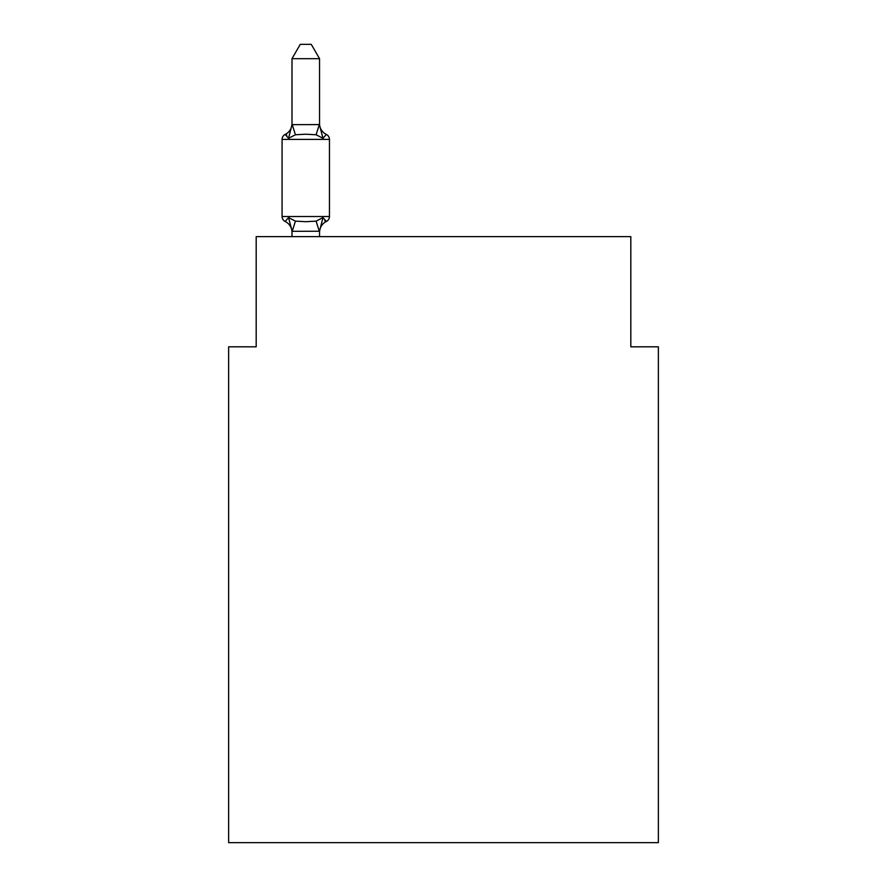 <?xml version="1.0" encoding="UTF-8"?>
<svg xmlns="http://www.w3.org/2000/svg" width="887" height="887" viewBox="0 0 887 887"><rect width="100%" height="100%" fill="white"/><g stroke="black" fill="none" stroke-linecap="round" stroke-linejoin="round"><path stroke-width="1.33" d="M658.365 842.65L658.365 346.817L630.812 346.817L630.812 236.629L256.188 236.629L256.188 346.817L228.635 346.817L228.635 842.65L658.365 842.65M291.989 232.372L291.989 232.372A12.119 12.119 0 0 0 285.17 221.473A5.51 5.51 0 0 1 282.077 216.517A5.51 5.51 0 0 0 285.17 221.473L288.552 217.592L285.17 221.473A5.51 5.51 0 0 1 282.077 216.517A5.51 5.51 0 0 0 285.17 221.473L288.552 217.592L285.17 221.473A5.51 5.51 0 0 1 282.077 216.517A5.51 5.51 0 0 0 285.17 221.473L288.552 217.592L285.17 221.473A5.51 5.51 0 0 1 282.077 216.517A5.51 5.51 0 0 0 285.17 221.473L288.552 217.592L285.17 221.473A5.51 5.51 0 0 1 282.077 216.517A5.51 5.51 0 0 0 285.17 221.473L288.552 217.592L285.17 221.473A5.51 5.51 0 0 1 282.077 216.517A5.51 5.51 0 0 0 285.17 221.473L288.552 217.592L285.17 221.473A5.51 5.51 0 0 1 282.077 216.517A5.51 5.51 0 0 0 285.17 221.473L288.552 217.592L285.17 221.473A5.51 5.51 0 0 1 282.077 216.517A5.51 5.51 0 0 0 285.17 221.473L288.552 217.592L285.17 221.473A5.51 5.51 0 0 1 282.077 216.517A5.51 5.51 0 0 0 285.17 221.473L288.552 217.592L285.17 221.473A5.51 5.51 0 0 1 282.077 216.517A5.51 5.51 0 0 0 285.17 221.473A5.51 5.51 0 0 1 282.077 216.517A5.51 5.51 0 0 0 285.17 221.473L288.552 217.592L285.17 221.473A5.51 5.51 0 0 1 282.077 216.517A5.51 5.51 0 0 0 285.17 221.473L288.552 217.592L285.17 221.473A5.51 5.51 0 0 1 282.077 216.517A5.51 5.51 0 0 0 285.17 221.473L288.552 217.592L285.17 221.473A5.51 5.51 0 0 1 282.077 216.517A5.51 5.51 0 0 0 285.17 221.473L288.552 217.592L285.17 221.473A5.51 5.51 0 0 1 282.077 216.517A5.51 5.51 0 0 0 285.17 221.473L288.552 217.592L285.17 221.473A5.51 5.51 0 0 1 282.077 216.517A5.51 5.51 0 0 0 285.17 221.473L288.552 217.592L285.17 221.473A5.51 5.51 0 0 1 282.077 216.517A5.51 5.51 0 0 0 285.17 221.473L288.552 217.592L285.17 221.473A5.51 5.51 0 0 1 282.077 216.517A5.51 5.51 0 0 0 285.17 221.473L288.552 217.592L285.17 221.473A5.51 5.51 0 0 1 282.077 216.517A5.51 5.51 0 0 0 285.17 221.473L288.552 217.592L285.17 221.473A5.51 5.51 0 0 1 282.077 216.517A5.51 5.51 0 0 0 285.17 221.473L288.552 217.592L285.17 221.473A5.51 5.51 0 0 1 282.077 216.517A5.51 5.51 0 0 0 285.17 221.473L288.552 217.592L285.17 221.473A5.51 5.51 0 0 1 282.077 216.517A5.51 5.51 0 0 0 285.17 221.473L288.552 217.592L285.17 221.473A5.51 5.51 0 0 1 282.077 216.517A5.51 5.51 0 0 0 285.17 221.473L288.552 217.592L285.17 221.473A5.51 5.51 0 0 1 282.077 216.517A5.51 5.51 0 0 0 285.17 221.473L288.552 217.592L285.17 221.473A5.51 5.51 0 0 1 282.077 216.517A5.51 5.51 0 0 0 285.17 221.473L288.552 217.592L285.17 221.473A5.51 5.51 0 0 1 282.077 216.517A5.51 5.51 0 0 0 285.17 221.473L288.552 217.592L285.17 221.473A5.51 5.51 0 0 1 282.077 216.517A5.51 5.51 0 0 0 285.17 221.473L288.552 217.592L285.17 221.473A5.51 5.51 0 0 1 282.077 216.517A5.51 5.51 0 0 0 285.17 221.473L288.552 217.592L285.17 221.473A5.51 5.51 0 0 1 282.077 216.517A5.51 5.51 0 0 0 285.17 221.473L288.552 217.592L285.17 221.473A5.51 5.51 0 0 1 282.077 216.517A5.51 5.51 0 0 0 285.17 221.473L288.552 217.592L285.17 221.473A5.51 5.51 0 0 1 282.077 216.517A5.51 5.51 0 0 0 285.17 221.473L288.552 217.592L285.17 221.473A5.51 5.51 0 0 1 282.077 216.517A5.51 5.51 0 0 0 285.17 221.473L288.552 217.592L285.17 221.473A5.51 5.51 0 0 1 282.077 216.517A5.51 5.51 0 0 0 285.17 221.473L288.552 217.592L285.17 221.473A5.51 5.51 0 0 1 282.077 216.517A5.51 5.51 0 0 0 285.17 221.473L288.552 217.592L285.17 221.473A5.51 5.51 0 0 1 282.077 216.517A5.51 5.51 0 0 0 285.17 221.473L288.552 217.592L285.17 221.473A5.51 5.51 0 0 1 282.077 216.517A5.51 5.51 0 0 0 285.17 221.473L288.552 217.592L285.17 221.473A5.51 5.51 0 0 1 282.077 216.517A5.51 5.51 0 0 0 285.17 221.473L288.552 217.592L285.17 221.473A5.51 5.51 0 0 1 282.077 216.517A5.51 5.51 0 0 0 285.17 221.473L288.552 217.592L285.17 221.473A5.51 5.51 0 0 1 282.077 216.517A5.51 5.51 0 0 0 285.17 221.473L288.552 217.592L285.17 221.473A5.51 5.51 0 0 1 282.077 216.517A5.51 5.51 0 0 0 285.17 221.473L288.552 217.592L285.17 221.473A5.51 5.51 0 0 1 282.077 216.517A5.51 5.51 0 0 0 285.17 221.473L288.552 217.592L285.17 221.473A5.51 5.51 0 0 1 282.077 216.517A5.51 5.51 0 0 0 285.17 221.473L288.552 217.592L285.17 221.473A5.51 5.51 0 0 1 282.077 216.517A5.51 5.51 0 0 0 285.17 221.473L288.552 217.592L285.17 221.473A5.51 5.51 0 0 1 282.077 216.517A5.51 5.51 0 0 0 285.17 221.473L288.552 217.592L285.17 221.473A5.51 5.51 0 0 1 282.077 216.517A5.51 5.51 0 0 0 285.17 221.473L288.552 217.592L285.17 221.473A5.51 5.51 0 0 1 282.077 216.517A5.51 5.51 0 0 0 285.17 221.473L288.552 217.592L285.17 221.473A5.51 5.51 0 0 1 282.077 216.517A5.51 5.51 0 0 0 285.17 221.473L288.552 217.592L285.17 221.473A5.51 5.51 0 0 1 282.077 216.517A5.51 5.51 0 0 0 285.17 221.473L288.552 217.592L285.17 221.473L288.552 217.592L295.438 221.14L305.771 221.695L316.105 221.14L322.979 217.592L326.361 221.473A5.51 5.51 0 0 0 329.454 216.517A5.51 5.51 0 0 1 326.361 221.473L324.786 220.719L326.361 221.473A5.51 5.51 0 0 0 329.454 216.517A5.51 5.51 0 0 1 326.361 221.473A5.51 5.51 0 0 0 329.454 216.517A5.51 5.51 0 0 1 326.361 221.473L324.786 220.719L326.361 221.473A5.51 5.51 0 0 0 329.454 216.517A5.51 5.51 0 0 1 326.361 221.473A5.51 5.51 0 0 0 329.454 216.517A5.51 5.51 0 0 1 326.361 221.473L324.786 220.719L326.361 221.473A5.51 5.51 0 0 0 329.454 216.517A5.51 5.51 0 0 1 326.361 221.473A5.51 5.51 0 0 0 329.454 216.517A5.51 5.51 0 0 1 326.361 221.473L324.786 220.719L326.361 221.473A5.51 5.51 0 0 0 329.454 216.517A5.51 5.51 0 0 1 326.361 221.473A5.51 5.51 0 0 0 329.454 216.517A5.51 5.51 0 0 1 326.361 221.473L324.786 220.719L326.361 221.473A5.51 5.51 0 0 0 329.454 216.517A5.51 5.51 0 0 1 326.361 221.473A5.51 5.51 0 0 0 329.454 216.517A5.51 5.51 0 0 1 326.361 221.473L324.786 220.719L326.361 221.473A5.51 5.51 0 0 0 329.454 216.517A5.51 5.51 0 0 1 326.361 221.473A5.51 5.51 0 0 0 329.454 216.517A5.51 5.51 0 0 1 326.361 221.473L324.786 220.719L326.361 221.473A5.51 5.51 0 0 0 329.454 216.517A5.51 5.51 0 0 1 326.361 221.473A5.51 5.51 0 0 0 329.454 216.517A5.51 5.51 0 0 1 326.361 221.473L324.786 220.719L326.361 221.473A5.51 5.51 0 0 0 329.454 216.517A5.51 5.51 0 0 1 326.361 221.473A5.51 5.51 0 0 0 329.454 216.517A5.51 5.51 0 0 1 326.361 221.473L324.786 220.719L326.361 221.473A5.51 5.51 0 0 0 329.454 216.517A5.51 5.51 0 0 1 326.361 221.473A5.51 5.51 0 0 0 329.454 216.517A5.51 5.51 0 0 1 326.361 221.473L324.786 220.719L326.361 221.473A5.51 5.51 0 0 0 329.454 216.517A5.51 5.51 0 0 1 326.361 221.473A5.51 5.51 0 0 0 329.454 216.517A5.51 5.51 0 0 1 326.361 221.473L324.786 220.719L326.361 221.473A5.51 5.51 0 0 0 329.454 216.517A5.51 5.51 0 0 1 326.361 221.473A5.51 5.51 0 0 0 329.454 216.517A5.51 5.51 0 0 1 326.361 221.473L324.786 220.719L326.361 221.473A5.51 5.51 0 0 0 329.454 216.517A5.51 5.51 0 0 1 326.361 221.473A5.51 5.51 0 0 0 329.454 216.517A5.51 5.51 0 0 1 326.361 221.473L324.786 220.719L326.361 221.473A5.51 5.51 0 0 0 329.454 216.517A5.51 5.51 0 0 1 326.361 221.473A5.51 5.51 0 0 0 329.454 216.517A5.51 5.51 0 0 1 326.361 221.473L324.786 220.719L326.361 221.473A5.51 5.51 0 0 0 329.454 216.517A5.51 5.51 0 0 1 326.361 221.473A5.51 5.51 0 0 0 329.454 216.517A5.51 5.51 0 0 1 326.361 221.473L324.786 220.719L326.361 221.473A5.51 5.51 0 0 0 329.454 216.517A5.51 5.51 0 0 1 326.361 221.473A5.51 5.51 0 0 0 329.454 216.517A5.51 5.51 0 0 1 326.361 221.473L324.786 220.719L326.361 221.473A5.51 5.51 0 0 0 329.454 216.517A5.51 5.51 0 0 1 326.361 221.473A5.51 5.51 0 0 0 329.454 216.517A5.51 5.51 0 0 1 326.361 221.473L324.786 220.719L326.361 221.473A5.51 5.51 0 0 0 329.454 216.517A5.51 5.51 0 0 1 326.361 221.473A5.51 5.51 0 0 0 329.454 216.517A5.51 5.51 0 0 1 326.361 221.473L324.786 220.719L326.361 221.473A5.51 5.51 0 0 0 329.454 216.517A5.51 5.51 0 0 1 326.361 221.473A5.51 5.51 0 0 0 329.454 216.517A5.51 5.51 0 0 1 326.361 221.473L324.786 220.719L326.361 221.473A5.51 5.51 0 0 0 329.454 216.517A5.51 5.51 0 0 1 326.361 221.473A5.51 5.51 0 0 0 329.454 216.517A5.51 5.51 0 0 1 326.361 221.473L324.786 220.719L326.361 221.473A5.51 5.51 0 0 0 329.454 216.517A5.51 5.51 0 0 1 326.361 221.473A5.51 5.51 0 0 0 329.454 216.517A5.51 5.51 0 0 1 326.361 221.473L324.786 220.719L326.361 221.473A5.51 5.51 0 0 0 329.454 216.517A5.51 5.51 0 0 1 326.361 221.473A5.51 5.51 0 0 0 329.454 216.517A5.51 5.51 0 0 1 326.361 221.473L324.786 220.719L326.361 221.473A5.51 5.51 0 0 0 329.454 216.517A5.51 5.51 0 0 1 326.361 221.473A5.51 5.51 0 0 0 329.454 216.517A5.51 5.51 0 0 1 326.361 221.473L324.786 220.719L326.361 221.473A5.51 5.51 0 0 0 329.454 216.517A5.51 5.51 0 0 1 326.361 221.473A5.51 5.51 0 0 0 329.454 216.517A5.51 5.51 0 0 1 326.361 221.473L324.786 220.719M319.542 58.675L291.989 58.675L300.261 44.35L311.27 44.35L319.542 58.675L319.542 125.156L322.979 138.305L326.361 134.436L322.979 138.305L316.105 134.757L305.771 134.214L295.438 134.757L288.552 138.305L285.17 134.436A5.51 5.51 0 0 0 282.077 139.381A5.51 5.51 0 0 1 285.17 134.436L286.745 135.19L285.17 134.436A5.51 5.51 0 0 0 282.077 139.381L282.077 216.517L329.454 216.517A5.51 5.51 0 0 1 326.361 221.473A5.51 5.51 0 0 0 329.454 216.517L329.454 139.381A5.51 5.51 0 0 0 326.361 134.436A5.51 5.51 0 0 1 329.454 139.381A5.51 5.51 0 0 0 326.361 134.436L322.979 138.305L326.361 134.436A5.51 5.51 0 0 1 329.454 139.381A5.51 5.51 0 0 0 326.361 134.436L322.979 138.305L326.361 134.436A5.51 5.51 0 0 1 329.454 139.381A5.51 5.51 0 0 0 326.361 134.436L322.979 138.305L326.361 134.436A5.51 5.51 0 0 1 329.454 139.381A5.51 5.51 0 0 0 326.361 134.436L322.979 138.305L326.361 134.436A5.51 5.51 0 0 1 329.454 139.381A5.51 5.51 0 0 0 326.361 134.436L322.979 138.305L326.361 134.436A5.51 5.51 0 0 1 329.454 139.381A5.51 5.51 0 0 0 326.361 134.436L322.979 138.305L326.361 134.436A5.51 5.51 0 0 1 329.454 139.381A5.51 5.51 0 0 0 326.361 134.436L322.979 138.305L326.361 134.436A5.51 5.51 0 0 1 329.454 139.381A5.51 5.51 0 0 0 326.361 134.436L322.979 138.305L326.361 134.436A5.51 5.51 0 0 1 329.454 139.381A5.51 5.51 0 0 0 326.361 134.436L322.979 138.305L326.361 134.436A5.51 5.51 0 0 1 329.454 139.381A5.51 5.51 0 0 0 326.361 134.436L322.979 138.305L326.361 134.436A5.51 5.51 0 0 1 329.454 139.381A5.51 5.51 0 0 0 326.361 134.436L322.979 138.305L326.361 134.436A5.51 5.51 0 0 1 329.454 139.381A5.51 5.51 0 0 0 326.361 134.436L322.979 138.305L326.361 134.436A5.51 5.51 0 0 1 329.454 139.381A5.51 5.51 0 0 0 326.361 134.436L322.979 138.305L326.361 134.436A5.51 5.51 0 0 1 329.454 139.381A5.51 5.51 0 0 0 326.361 134.436L322.979 138.305L326.361 134.436A5.51 5.51 0 0 1 329.454 139.381A5.51 5.51 0 0 0 326.361 134.436L322.979 138.305L326.361 134.436A5.51 5.51 0 0 1 329.454 139.381A5.51 5.51 0 0 0 326.361 134.436L322.979 138.305L326.361 134.436A5.51 5.51 0 0 1 329.454 139.381A5.51 5.51 0 0 0 326.361 134.436L322.979 138.305L326.361 134.436A5.51 5.51 0 0 1 329.454 139.381A5.51 5.51 0 0 0 326.361 134.436L322.979 138.305L326.361 134.436A5.51 5.51 0 0 1 329.454 139.381A5.51 5.51 0 0 0 326.361 134.436L322.979 138.305L326.361 134.436A5.51 5.51 0 0 1 329.454 139.381A5.51 5.51 0 0 0 326.361 134.436L322.979 138.305L326.361 134.436A5.51 5.51 0 0 1 329.454 139.381A5.51 5.51 0 0 0 326.361 134.436L322.979 138.305L326.361 134.436A5.51 5.51 0 0 1 329.454 139.381A5.51 5.51 0 0 0 326.361 134.436L322.979 138.305L326.361 134.436A5.51 5.51 0 0 1 329.454 139.381A5.51 5.51 0 0 0 326.361 134.436L322.979 138.305L326.361 134.436A5.51 5.51 0 0 1 329.454 139.381A5.51 5.51 0 0 0 326.361 134.436L322.979 138.305L326.361 134.436A5.51 5.51 0 0 1 329.454 139.381A5.51 5.51 0 0 0 326.361 134.436L322.979 138.305L326.361 134.436A5.51 5.51 0 0 1 329.454 139.381A5.51 5.51 0 0 0 326.361 134.436L322.979 138.305L326.361 134.436A5.51 5.51 0 0 1 329.454 139.381A5.51 5.51 0 0 0 326.361 134.436L322.979 138.305L326.361 134.436A5.51 5.51 0 0 1 329.454 139.381A5.51 5.51 0 0 0 326.361 134.436L322.979 138.305L326.361 134.436A5.51 5.51 0 0 1 329.454 139.381A5.51 5.51 0 0 0 326.361 134.436L322.979 138.305L326.361 134.436A5.51 5.51 0 0 1 329.454 139.381A5.51 5.51 0 0 0 326.361 134.436L322.979 138.305L326.361 134.436A5.51 5.51 0 0 1 329.454 139.381A5.51 5.51 0 0 0 326.361 134.436L322.979 138.305L326.361 134.436A5.51 5.51 0 0 1 329.454 139.381A5.51 5.51 0 0 0 326.361 134.436L322.979 138.305L326.361 134.436A5.51 5.51 0 0 1 329.454 139.381A5.51 5.51 0 0 0 326.361 134.436L322.979 138.305L326.361 134.436A5.51 5.51 0 0 1 329.454 139.381A5.51 5.51 0 0 0 326.361 134.436L322.979 138.305L326.361 134.436A5.51 5.51 0 0 1 329.454 139.381A5.51 5.51 0 0 0 326.361 134.436L322.979 138.305L326.361 134.436A5.51 5.51 0 0 1 329.454 139.381A5.51 5.51 0 0 0 326.361 134.436L322.979 138.305L326.361 134.436A5.51 5.51 0 0 1 329.454 139.381A5.51 5.51 0 0 0 326.361 134.436L322.979 138.305L326.361 134.436A5.51 5.51 0 0 1 329.454 139.381A5.51 5.51 0 0 0 326.361 134.436L322.979 138.305L326.361 134.436A5.51 5.51 0 0 1 329.454 139.381A5.51 5.51 0 0 0 326.361 134.436L322.979 138.305L326.361 134.436A5.51 5.51 0 0 1 329.454 139.381A5.51 5.51 0 0 0 326.361 134.436L322.979 138.305L326.361 134.436A5.51 5.51 0 0 1 329.454 139.381A5.51 5.51 0 0 0 326.361 134.436L322.979 138.305L326.361 134.436A5.51 5.51 0 0 1 329.454 139.381A5.51 5.51 0 0 0 326.361 134.436L322.979 138.305L326.361 134.436A5.51 5.51 0 0 1 329.454 139.381A5.51 5.51 0 0 0 326.361 134.436L322.979 138.305L326.361 134.436A5.51 5.51 0 0 1 329.454 139.381A5.51 5.51 0 0 0 326.361 134.436L322.979 138.305L326.361 134.436A5.51 5.51 0 0 1 329.454 139.381A5.51 5.51 0 0 0 326.361 134.436L322.979 138.305L326.361 134.436A5.51 5.51 0 0 1 329.454 139.381A5.51 5.51 0 0 0 326.361 134.436L322.979 138.305L326.361 134.436A5.51 5.51 0 0 1 329.454 139.381A5.51 5.51 0 0 0 326.361 134.436L322.979 138.305L326.361 134.436A5.51 5.51 0 0 1 329.454 139.381L282.077 139.381A5.51 5.51 0 0 1 285.17 134.436L286.745 135.19L285.17 134.436A5.51 5.51 0 0 0 282.077 139.381A5.51 5.51 0 0 1 285.17 134.436L286.745 135.19L285.17 134.436A5.51 5.51 0 0 0 282.077 139.381A5.51 5.51 0 0 1 285.17 134.436L286.745 135.19L285.17 134.436A5.51 5.51 0 0 0 282.077 139.381A5.51 5.51 0 0 1 285.17 134.436L286.745 135.19L285.17 134.436A5.51 5.51 0 0 0 282.077 139.381A5.51 5.51 0 0 1 285.17 134.436L286.745 135.19L285.17 134.436A5.51 5.51 0 0 0 282.077 139.381A5.51 5.51 0 0 1 285.17 134.436L286.745 135.19L285.17 134.436A5.51 5.51 0 0 0 282.077 139.381A5.51 5.51 0 0 1 285.17 134.436L286.745 135.19L285.17 134.436A5.51 5.51 0 0 0 282.077 139.381A5.51 5.51 0 0 1 285.17 134.436L286.745 135.19L285.17 134.436A5.51 5.51 0 0 0 282.077 139.381A5.51 5.51 0 0 1 285.17 134.436L286.745 135.19L285.17 134.436A5.51 5.51 0 0 0 282.077 139.381A5.51 5.51 0 0 1 285.17 134.436L286.745 135.19L285.17 134.436A5.51 5.51 0 0 0 282.077 139.381A5.51 5.51 0 0 1 285.17 134.436L286.745 135.19L285.17 134.436A5.51 5.51 0 0 0 282.077 139.381A5.51 5.51 0 0 1 285.17 134.436L286.745 135.19L285.17 134.436A5.51 5.51 0 0 0 282.077 139.381A5.51 5.51 0 0 1 285.17 134.436L286.745 135.19L285.17 134.436A5.51 5.51 0 0 0 282.077 139.381A5.51 5.51 0 0 1 285.17 134.436L286.745 135.19L285.17 134.436A5.51 5.51 0 0 0 282.077 139.381A5.51 5.51 0 0 1 285.17 134.436L286.745 135.19L285.17 134.436A5.51 5.51 0 0 0 282.077 139.381A5.51 5.51 0 0 1 285.17 134.436L286.745 135.19L285.17 134.436A5.51 5.51 0 0 0 282.077 139.381A5.51 5.51 0 0 1 285.17 134.436L286.745 135.19L285.17 134.436A5.51 5.51 0 0 0 282.077 139.381A5.51 5.51 0 0 1 285.17 134.436L286.745 135.19L285.17 134.436A5.51 5.51 0 0 0 282.077 139.381A5.51 5.51 0 0 1 285.17 134.436L286.745 135.19L285.17 134.436A5.51 5.51 0 0 0 282.077 139.381A5.51 5.51 0 0 1 285.17 134.436L286.745 135.19L285.17 134.436A5.51 5.51 0 0 0 282.077 139.381A5.51 5.51 0 0 1 285.17 134.436L286.745 135.19L285.17 134.436A5.51 5.51 0 0 0 282.077 139.381A5.51 5.51 0 0 1 285.17 134.436L286.745 135.19L285.17 134.436A5.51 5.51 0 0 0 282.077 139.381A5.51 5.51 0 0 1 285.17 134.436L286.745 135.19M322.979 217.592L326.361 221.473L322.979 217.592L326.361 221.473L322.979 217.592L326.361 221.473L322.979 217.592L326.361 221.473L322.979 217.592L326.361 221.473L322.979 217.592L326.361 221.473L322.979 217.592L326.361 221.473L322.979 217.592L326.361 221.473L322.979 217.592L326.361 221.473L322.979 217.592L326.361 221.473L322.979 217.592L326.361 221.473L322.979 217.592L326.361 221.473L322.979 217.592L326.361 221.473L322.979 217.592L326.361 221.473L322.979 217.592L326.361 221.473L322.979 217.592L326.361 221.473L322.979 217.592L326.361 221.473L322.979 217.592L326.361 221.473L322.979 217.592L326.361 221.473L322.979 217.592L326.361 221.473L322.979 217.592L326.361 221.473L322.979 217.592L326.361 221.473L322.979 217.592L326.361 221.473L322.979 217.592L326.361 221.473L322.979 217.592L319.542 231.241L292.211 231.307L291.989 230.742L291.989 236.629M291.989 123.537A12.119 12.119 0 0 1 285.17 134.436L288.552 138.305L285.17 134.436A5.51 5.51 0 0 0 282.077 139.381M291.989 58.675L291.989 124.668L319.32 124.59L319.542 125.156M288.552 138.305L291.989 124.668M319.542 236.629L319.542 231.241M288.552 217.592L291.989 230.742M326.361 221.473A12.119 12.119 0 0 0 319.542 232.372M319.542 123.537A12.119 12.119 0 0 0 326.361 134.436M295.438 221.14L292.211 231.307M316.105 221.14L319.32 231.307M292.211 124.59L295.438 134.757M319.32 124.59L316.105 134.757"/></g></svg>
